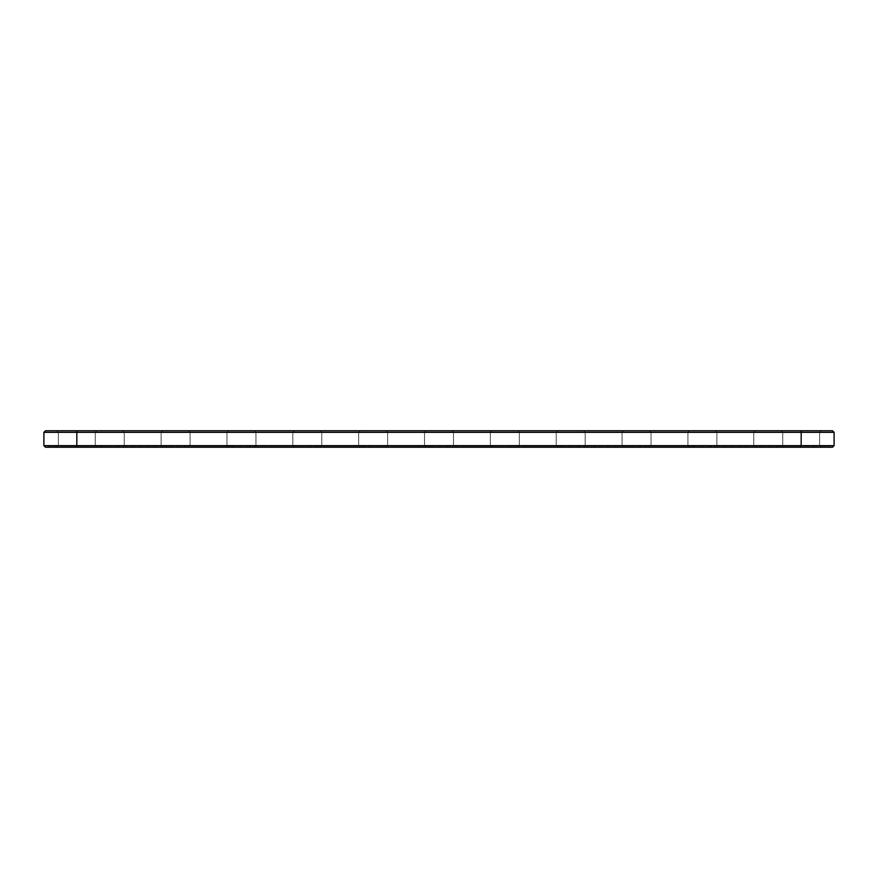 <?xml version="1.0" encoding="UTF-8"?>
<svg xmlns="http://www.w3.org/2000/svg" width="878" height="878" viewBox="0 0 878 878"><rect width="100%" height="100%" fill="white"/><g stroke="black" fill="none" stroke-linecap="round" stroke-linejoin="round"><path stroke-width="0.66" stroke-dasharray="4.39 3.29" d="M43.9 445.651L43.9 432.349L76.825 432.349L76.825 445.651L834.1 445.651L832.52 447.231L76.825 447.231L801.175 447.231L801.175 446.178L48.114 446.178L829.886 446.178L801.175 446.178L801.175 447.231L48.114 447.231L76.825 447.231L76.825 446.178L76.825 447.231L45.48 447.231L43.9 445.651L76.825 445.651L76.825 447.231M43.9 432.349L45.48 430.769L76.825 430.769L76.825 432.349L834.1 432.349L834.1 445.651M76.825 430.769L832.52 430.769L834.1 432.349M791.166 430.769L821.193 430.769L791.166 430.769M396.066 430.769L426.093 430.769L396.066 430.769M725.316 430.769L755.343 430.769L725.316 430.769M330.216 430.769L360.243 430.769L330.216 430.769M264.366 430.769L294.393 430.769L264.366 430.769M132.666 430.769L162.693 430.769L132.666 430.769M66.816 430.769L96.843 430.769L66.816 430.769M198.516 430.769L228.543 430.769L198.516 430.769M659.466 430.769L689.493 430.769L659.466 430.769M461.916 430.769L491.943 430.769L461.916 430.769M593.616 430.769L623.643 430.769L593.616 430.769M527.766 430.769L557.793 430.769L527.766 430.769M791.956 432.349L819.613 432.349L791.956 432.349M396.856 432.349L424.513 432.349L396.856 432.349M726.106 432.349L753.763 432.349L726.106 432.349M331.006 432.349L358.663 432.349L331.006 432.349M265.156 432.349L292.813 432.349L265.156 432.349M133.456 432.349L161.113 432.349L133.456 432.349M67.606 432.349L95.263 432.349L67.606 432.349M199.306 432.349L226.963 432.349L199.306 432.349M660.256 432.349L687.913 432.349L660.256 432.349M462.706 432.349L490.363 432.349L462.706 432.349M594.406 432.349L622.063 432.349L594.406 432.349M528.556 432.349L556.213 432.349L528.556 432.349M48.114 447.231L48.114 446.178L48.114 447.231M829.886 447.231L829.886 446.178L829.886 447.231M791.956 445.651L819.613 445.651L791.956 445.651M396.856 445.651L424.513 445.651L396.856 445.651M726.106 445.651L753.763 445.651L726.106 445.651M331.006 445.651L358.663 445.651L331.006 445.651M265.156 445.651L292.813 445.651L265.156 445.651M133.456 445.651L161.113 445.651L133.456 445.651M67.606 445.651L95.263 445.651L67.606 445.651M199.306 445.651L226.963 445.651L199.306 445.651M660.256 445.651L687.913 445.651L660.256 445.651M462.706 445.651L490.363 445.651L462.706 445.651M594.406 445.651L622.063 445.651L594.406 445.651M528.556 445.651L556.213 445.651L528.556 445.651M64.709 446.178L101.058 446.178L64.709 446.178M130.559 446.178L166.908 446.178L130.559 446.178M105.854 446.178L105.228 446.178M101.585 445.914L104.197 445.914L101.585 446.178M106.578 445.914L108.587 446.178L106.578 446.178M111.045 445.914L110.013 446.178L111.045 446.178M109.256 446.178L109.915 446.178L109.256 446.178M114.217 446.178L113.657 445.914L114.217 446.178M114.436 446.178L115.062 446.178L114.436 446.178M115.139 446.178L115.775 446.178L115.139 446.178M196.409 446.178L232.758 446.178L196.409 446.178M262.259 446.178L298.608 446.178L262.259 446.178M328.109 446.178L364.458 446.178L328.109 446.178M393.959 446.178L430.308 446.178L393.959 446.178M459.809 446.178L496.158 446.178L459.809 446.178M525.659 446.178L562.008 446.178L525.659 446.178M591.509 446.178L627.858 446.178L591.509 446.178M657.359 446.178L693.708 446.178L657.359 446.178M723.209 446.178L759.558 446.178L723.209 446.178M789.059 446.178L825.408 446.178L789.059 446.178M791.166 447.231L821.193 447.231L791.166 447.231M396.066 447.231L426.093 447.231L396.066 447.231M725.316 447.231L755.343 447.231L725.316 447.231M330.216 447.231L360.243 447.231L330.216 447.231M264.366 447.231L294.393 447.231L264.366 447.231M132.666 447.231L162.693 447.231L132.666 447.231M66.816 447.231L96.843 447.231L66.816 447.231M198.516 447.231L228.543 447.231L198.516 447.231M659.466 447.231L689.493 447.231L659.466 447.231M461.916 447.231L491.943 447.231L461.916 447.231M593.616 447.231L623.643 447.231L593.616 447.231M527.766 447.231L557.793 447.231L527.766 447.231M64.709 447.231L101.058 447.231L64.709 447.231M130.559 447.231L166.908 447.231L130.559 447.231M104.811 445.914L105.722 446.178L104.811 445.914M107.434 445.914L108.565 445.914L107.434 446.178M108.159 445.914L107.511 445.914L108.159 446.178M196.409 447.231L232.758 447.231L196.409 447.231M262.259 447.231L298.608 447.231L262.259 447.231M328.109 447.231L364.458 447.231L328.109 447.231M393.959 447.231L430.308 447.231L393.959 447.231M459.809 447.231L496.158 447.231L459.809 447.231M525.659 447.231L562.008 447.231L525.659 447.231M591.509 447.231L627.858 447.231L591.509 447.231M657.359 447.231L693.708 447.231L657.359 447.231M723.209 447.231L759.558 447.231L723.209 447.231M789.059 447.231L825.408 447.231L789.059 447.231M801.175 430.769L801.175 447.231M819.613 432.349L821.193 430.769L819.613 432.349L821.193 430.769L819.613 432.349L821.193 430.769L819.613 432.349L821.193 430.769L819.613 432.349L819.613 445.651L819.613 432.349M782.737 432.349L781.157 430.769L782.737 432.349L781.157 430.769L782.737 432.349L781.157 430.769L782.737 432.349L781.157 430.769L782.737 432.349L782.737 445.651L782.737 432.349M424.513 432.349L426.093 430.769L424.513 432.349L426.093 430.769L424.513 432.349L426.093 430.769L424.513 432.349L426.093 430.769L424.513 432.349L424.513 445.651L424.513 432.349M387.637 432.349L386.057 430.769L387.637 432.349L386.057 430.769L387.637 432.349L386.057 430.769L387.637 432.349L386.057 430.769L387.637 432.349L387.637 445.651L387.637 432.349M753.763 432.349L755.343 430.769L753.763 432.349L755.343 430.769L753.763 432.349L755.343 430.769L753.763 432.349L755.343 430.769L753.763 432.349L753.763 445.651L753.763 432.349M716.887 432.349L715.307 430.769L716.887 432.349L715.307 430.769L716.887 432.349L715.307 430.769L716.887 432.349L715.307 430.769L716.887 432.349L716.887 445.651L716.887 432.349M358.663 432.349L360.243 430.769L358.663 432.349L360.243 430.769L358.663 432.349L360.243 430.769L358.663 432.349L360.243 430.769L358.663 432.349L358.663 445.651L358.663 432.349M321.787 432.349L320.207 430.769L321.787 432.349L320.207 430.769L321.787 432.349L320.207 430.769L321.787 432.349L320.207 430.769L321.787 432.349L321.787 445.651L321.787 432.349M292.813 432.349L294.393 430.769L292.813 432.349L294.393 430.769L292.813 432.349L294.393 430.769L292.813 432.349L294.393 430.769L292.813 432.349L292.813 445.651L292.813 432.349M255.937 432.349L254.357 430.769L255.937 432.349L254.357 430.769L255.937 432.349L254.357 430.769L255.937 432.349L254.357 430.769L255.937 432.349L255.937 445.651L255.937 432.349M161.113 432.349L162.693 430.769L161.113 432.349L162.693 430.769L161.113 432.349L162.693 430.769L161.113 432.349L162.693 430.769L161.113 432.349L161.113 445.651L161.113 432.349M124.237 432.349L122.657 430.769L124.237 432.349L122.657 430.769L124.237 432.349L122.657 430.769L124.237 432.349L122.657 430.769L124.237 432.349L124.237 445.651L124.237 432.349M95.263 432.349L96.843 430.769L95.263 432.349L96.843 430.769L95.263 432.349L96.843 430.769L95.263 432.349L96.843 430.769L95.263 432.349L95.263 445.651L95.263 432.349M58.387 432.349L56.807 430.769L58.387 432.349L56.807 430.769L58.387 432.349L56.807 430.769L58.387 432.349L56.807 430.769L58.387 432.349L58.387 445.651L58.387 432.349M226.963 432.349L228.543 430.769L226.963 432.349L228.543 430.769L226.963 432.349L228.543 430.769L226.963 432.349L228.543 430.769L226.963 432.349L226.963 445.651L226.963 432.349M190.087 432.349L188.507 430.769L190.087 432.349L188.507 430.769L190.087 432.349L188.507 430.769L190.087 432.349L188.507 430.769L190.087 432.349L190.087 445.651L190.087 432.349M687.913 432.349L689.493 430.769L687.913 432.349L689.493 430.769L687.913 432.349L689.493 430.769L687.913 432.349L689.493 430.769L687.913 432.349L687.913 445.651L687.913 432.349M651.037 432.349L649.457 430.769L651.037 432.349L649.457 430.769L651.037 432.349L649.457 430.769L651.037 432.349L649.457 430.769L651.037 432.349L651.037 445.651L651.037 432.349M490.363 432.349L491.943 430.769L490.363 432.349L491.943 430.769L490.363 432.349L491.943 430.769L490.363 432.349L491.943 430.769L490.363 432.349L490.363 445.651L490.363 432.349M453.487 432.349L451.907 430.769L453.487 432.349L451.907 430.769L453.487 432.349L451.907 430.769L453.487 432.349L451.907 430.769L453.487 432.349L453.487 445.651L453.487 432.349M622.063 432.349L623.643 430.769L622.063 432.349L623.643 430.769L622.063 432.349L623.643 430.769L622.063 432.349L623.643 430.769L622.063 432.349L622.063 445.651L622.063 432.349M585.187 432.349L583.607 430.769L585.187 432.349L583.607 430.769L585.187 432.349L583.607 430.769L585.187 432.349L583.607 430.769L585.187 432.349L585.187 445.651L585.187 432.349M556.213 432.349L557.793 430.769L556.213 432.349L557.793 430.769L556.213 432.349L557.793 430.769L556.213 432.349L557.793 430.769L556.213 432.349L556.213 445.651L556.213 432.349M519.337 432.349L517.757 430.769L519.337 432.349L517.757 430.769L519.337 432.349L517.757 430.769L519.337 432.349L517.757 430.769L519.337 432.349L519.337 445.651L519.337 432.349M782.737 445.651L781.157 447.231L782.737 445.651M819.613 445.651L821.193 447.231L819.613 445.651M387.637 445.651L386.057 447.231L387.637 445.651M424.513 445.651L426.093 447.231L424.513 445.651M716.887 445.651L715.307 447.231L716.887 445.651M753.763 445.651L755.343 447.231L753.763 445.651M321.787 445.651L320.207 447.231L321.787 445.651M358.663 445.651L360.243 447.231L358.663 445.651M255.937 445.651L254.357 447.231L255.937 445.651M292.813 445.651L294.393 447.231L292.813 445.651M124.237 445.651L122.657 447.231L124.237 445.651M161.113 445.651L162.693 447.231L161.113 445.651M58.387 445.651L56.807 447.231L58.387 445.651M95.263 445.651L96.843 447.231L95.263 445.651M190.087 445.651L188.507 447.231L190.087 445.651M226.963 445.651L228.543 447.231L226.963 445.651M651.037 445.651L649.457 447.231L651.037 445.651M687.913 445.651L689.493 447.231L687.913 445.651M453.487 445.651L451.907 447.231L453.487 445.651M490.363 445.651L491.943 447.231L490.363 445.651M585.187 445.651L583.607 447.231L585.187 445.651M622.063 445.651L623.643 447.231L622.063 445.651M519.337 445.651L517.757 447.231L519.337 445.651M556.213 445.651L557.793 447.231L556.213 445.651M101.058 447.231L101.058 446.178L101.058 447.231M52.592 447.231L52.592 446.178L52.592 447.231M166.908 447.231L166.908 446.178L166.908 447.231M118.442 447.231L118.442 446.178L118.442 447.231M232.758 447.231L232.758 446.178L232.758 447.231M184.292 447.231L184.292 446.178L184.292 447.231M298.608 447.231L298.608 446.178L298.608 447.231M250.142 447.231L250.142 446.178L250.142 447.231M364.458 447.231L364.458 446.178L364.458 447.231M315.992 447.231L315.992 446.178L315.992 447.231M430.308 447.231L430.308 446.178L430.308 447.231M381.842 447.231L381.842 446.178L381.842 447.231M496.158 447.231L496.158 446.178L496.158 447.231M447.692 447.231L447.692 446.178L447.692 447.231M562.008 447.231L562.008 446.178L562.008 447.231M513.542 447.231L513.542 446.178L513.542 447.231M627.858 447.231L627.858 446.178L627.858 447.231M579.392 447.231L579.392 446.178L579.392 447.231M693.708 447.231L693.708 446.178L693.708 447.231M645.242 447.231L645.242 446.178L645.242 447.231M759.558 447.231L759.558 446.178L759.558 447.231M711.092 447.231L711.092 446.178L711.092 447.231M825.408 447.231L825.408 446.178L825.408 447.231M776.942 447.231L776.942 446.178L776.942 447.231"/><path stroke-width="1.32" d="M834.1 445.651L834.1 432.349L43.9 432.349L43.9 445.651L45.48 447.231L832.52 447.231L834.1 445.651L43.9 445.651M834.1 432.349L832.52 430.769L45.48 430.769L43.9 432.349M76.825 430.769L76.825 447.231M801.175 447.231L801.175 430.769"/></g></svg>
